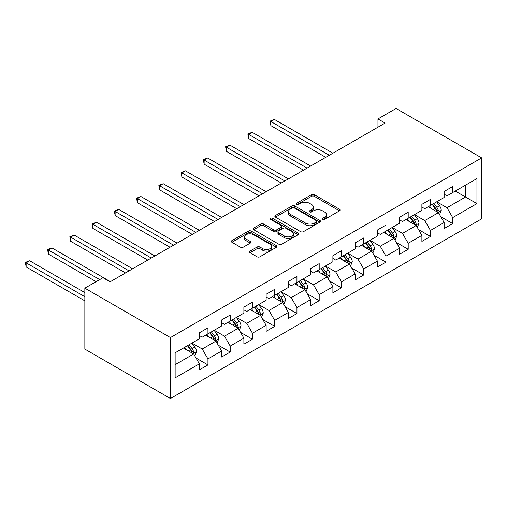 <?xml version="1.0" encoding="UTF-8"?>
<svg xmlns="http://www.w3.org/2000/svg" width="507" height="507" viewBox="0 0 507 507"><rect width="100%" height="100%" fill="white"/><g stroke="black" fill="none" stroke-linecap="round" stroke-linejoin="round"><path stroke-width="0.76" d="M322.661 219.43A1.388 0.799 0 0 0 324.619 219.43L339.494 210.842A1.977 1.141 0 0 0 340.07 210.037A1.977 1.141 0 0 0 339.494 209.226L314.296 194.675A1.977 1.141 0 0 0 311.494 194.675L296.62 203.269A1.388 0.799 0 0 0 296.215 203.833A1.388 0.799 0 0 0 296.62 204.397A1.388 0.799 0 0 0 298.579 204.397L300.505 203.288A6.338 3.657 0 0 1 309.46 203.288L311.564 204.498A6.338 3.657 0 0 1 313.421 207.084A6.338 3.657 0 0 1 311.564 209.67L309.638 210.785A1.388 0.799 0 0 0 309.232 211.349A1.388 0.799 0 0 0 309.638 211.913A1.388 0.799 0 0 0 311.596 211.913L313.522 210.804A6.338 3.657 0 0 1 322.484 210.804L324.581 212.015A6.338 3.657 0 0 1 326.438 214.6A6.338 3.657 0 0 1 324.581 217.186L322.661 218.302A1.388 0.799 0 0 0 322.256 218.866A1.388 0.799 0 0 0 322.661 219.43L322.661 218.302M250.033 251.098A1.977 1.141 0 0 0 249.45 251.903A1.977 1.141 0 0 0 250.033 252.714L257.106 256.796A1.977 1.141 0 0 0 259.901 256.796L276.423 247.258A1.977 1.141 0 0 0 277.006 246.446A1.977 1.141 0 0 0 276.423 245.642L251.225 231.091A1.977 1.141 0 0 0 248.424 231.091L231.902 240.629A1.977 1.141 0 0 0 231.325 241.44A1.977 1.141 0 0 0 231.902 242.245L240.445 247.175A1.977 1.141 0 0 0 243.246 247.175L250.312 243.094A1.977 1.141 0 0 0 250.895 242.289A1.977 1.141 0 0 0 250.312 241.478L246.079 239.031A5.298 3.055 0 0 1 244.526 236.87A5.298 3.055 0 0 1 247.796 234.044A5.298 3.055 0 0 1 253.57 234.709L270.161 244.285A5.298 3.055 0 0 1 271.708 246.446A5.298 3.055 0 0 1 268.437 249.273A5.298 3.055 0 0 1 262.67 248.614L259.901 247.017A1.977 1.141 0 0 0 257.106 247.017L250.033 251.098L250.033 252.714M481.65 157.892L396.075 108.485L377.956 118.949L385.092 123.062L110.101 281.829L102.972 277.709L84.853 288.166L170.434 337.573L481.65 157.892L481.65 218.834L170.434 398.515L170.434 337.573M300.645 231.655A1.977 1.141 0 0 0 303.446 231.655L319.961 222.117A1.977 1.141 0 0 0 320.544 221.312A1.977 1.141 0 0 0 319.961 220.501L294.763 205.956A1.977 1.141 0 0 0 291.962 205.956L275.44 215.494A1.977 1.141 0 0 0 274.864 216.299A1.977 1.141 0 0 0 275.44 217.11L300.645 231.655M271.169 219.734A1.388 0.799 0 0 1 272.576 219.93L272.576 218.283L298.192 233.074A1.977 1.141 0 0 1 298.775 233.879A1.977 1.141 0 0 1 298.192 234.69L281.67 244.228A1.977 1.141 0 0 1 278.875 244.228L253.671 229.677L253.671 228.061A1.977 1.141 0 0 0 253.094 228.866A1.977 1.141 0 0 0 253.671 229.677M253.671 228.061L260.744 223.98A1.977 1.141 0 0 1 263.545 223.98L273.761 229.88A1.977 1.141 0 0 0 276.562 229.88L281.252 227.174A1.977 1.141 0 0 0 281.835 226.363A1.977 1.141 0 0 0 281.252 225.558L270.611 219.411A1.388 0.799 0 0 1 270.206 218.847A1.388 0.799 0 0 1 271.061 218.105A1.388 0.799 0 0 1 272.576 218.283M196.038 358.037L207.946 364.913L207.946 358.905L221.635 350.996L221.635 357.01L230.197 352.067L230.197 346.059L243.886 338.15L243.886 344.164L252.442 339.221L252.442 333.213L266.137 325.304L266.137 331.318L274.693 326.375L274.693 320.367L288.388 312.458L288.388 318.472L296.944 313.529L296.944 307.521L310.639 299.612L310.639 305.626L319.195 300.683L319.195 294.675L332.89 286.766L332.89 292.78L341.445 287.837L341.445 281.829L355.141 273.919L355.141 279.934L363.696 274.99L363.696 268.983L377.385 261.073L377.385 267.088L385.947 262.144L385.947 256.136L399.636 248.227L399.636 254.241L408.198 249.298L408.198 243.29L421.887 235.381L421.887 241.395L430.443 236.452L430.443 230.444L444.138 222.535L444.138 228.549L452.694 223.606L452.694 217.598L476.941 203.599L476.941 178.565L465.534 185.15L465.534 197.008L476.941 203.599M207.946 364.913L199.384 369.857L199.384 363.842L175.137 377.842L175.137 352.809L199.384 338.809L199.384 332.801L207.946 327.858L207.946 333.872L221.635 325.963L221.635 319.955L230.197 315.012L230.197 321.026L243.886 313.117L243.886 307.109L252.442 302.166L252.442 308.18L266.137 300.271L266.137 294.263L274.693 289.32L274.693 295.334L288.388 287.425L288.388 281.417L296.944 276.473L296.944 282.488L310.639 274.579L310.639 268.571L319.195 263.627L319.195 269.642L332.89 261.732L332.89 255.724L341.445 250.781L341.445 256.796L355.141 248.886L355.141 242.878L363.696 237.935L363.696 243.949L377.385 236.04L377.385 230.032L385.947 225.089L385.947 231.103L399.636 223.194L399.636 217.186L408.198 212.243L408.198 218.257L421.887 210.348L421.887 204.34L430.443 199.397L430.443 205.411L444.138 197.502L444.138 191.494L452.694 186.551L452.694 192.565L476.941 178.565M205.665 335.19L215.931 341.116L202.236 349.019L191.969 343.093M199.384 335.52L202.236 337.161L207.946 333.872M202.236 349.019L207.946 358.905M215.931 341.116L221.635 350.996M227.909 322.344L238.182 328.27L224.487 336.173L214.22 330.247M221.635 322.674L224.487 324.315L230.197 321.026M224.487 336.173L230.197 346.059M238.182 328.27L243.886 338.15M250.16 309.498L260.433 315.424L246.738 323.333L236.471 317.401M243.886 309.828L246.738 311.469L252.442 308.18M246.738 323.333L252.442 333.213M260.433 315.424L266.137 325.304M272.411 296.652L282.684 302.578L268.989 310.487L258.722 304.555M266.137 296.982L268.989 298.623L274.693 295.334M268.989 310.487L274.693 320.367M282.684 302.578L288.388 312.458M294.662 283.806L304.935 289.731L291.24 297.641L280.973 291.709M288.388 284.135L291.24 285.777L296.944 282.488M291.24 297.641L296.944 307.521M304.935 289.731L310.639 299.612M316.913 270.96L327.18 276.885L313.491 284.795L303.218 278.863M310.639 271.289L313.491 272.931L319.195 269.642M313.491 284.795L319.195 294.675M327.18 276.885L332.89 286.766M339.164 258.114L349.431 264.039L335.742 271.948L325.469 266.017M332.89 258.443L335.742 260.085L341.445 256.796M335.742 271.948L341.445 281.829M349.431 264.039L355.141 273.919M361.415 245.268L371.682 251.193L357.993 259.102L347.72 253.17M355.141 245.597L357.993 247.239L363.696 243.949M357.993 259.102L363.696 268.983M371.682 251.193L377.385 261.073M383.666 232.421L393.933 238.347L380.237 246.256L369.971 240.324M377.385 232.751L380.237 234.392L385.947 231.103M380.237 246.256L385.947 256.136M393.933 238.347L399.636 248.227M405.911 219.575L416.184 225.501L402.488 233.41L392.222 227.478M399.636 219.905L402.488 221.553L408.198 218.257M402.488 233.41L408.198 243.29M416.184 225.501L421.887 235.381M428.162 206.729L438.435 212.655L424.739 220.564L414.473 214.632M421.887 207.059L424.739 208.707L430.443 205.411M424.739 220.564L430.443 230.444M438.435 212.655L444.138 222.535M455.261 191.082L465.534 197.008L446.99 207.718L436.723 201.786M444.138 194.213L446.99 195.86L452.694 192.565M446.99 207.718L452.694 217.598M84.853 288.166L84.853 349.108L170.434 398.515M377.956 118.949L377.956 127.181M175.137 364.666L193.68 353.962L183.414 348.036M193.68 353.962L199.384 363.842M440.786 216.73L452.694 223.606M418.535 229.576L430.443 236.452M396.284 242.422L408.198 249.298M374.039 255.268L385.947 262.144M351.788 268.114L363.696 274.99M329.537 280.96L341.445 287.837M307.286 293.807L319.195 300.683M285.035 306.653L296.944 313.529M262.784 319.499L274.693 326.375M240.533 332.345L252.442 339.221M218.283 345.191L230.197 352.067M323.213 219.626L324.581 218.834A6.338 3.657 0 0 0 326.438 216.248L326.438 214.6M313.421 207.084L313.421 208.732A6.338 3.657 0 0 1 311.564 211.318L310.195 212.11M339.468 210.861L314.296 196.323A1.977 1.141 0 0 0 311.494 196.323L297.172 204.594M319.961 220.501L319.961 222.117L294.763 207.604A1.977 1.141 0 0 0 291.962 207.604L275.472 217.123M316.463 221.876A1.388 0.799 0 0 0 316.869 221.312A1.388 0.799 0 0 0 316.463 220.748L294.345 207.978A1.388 0.799 0 0 0 292.381 207.978L290.353 209.144A6.338 3.657 0 0 0 288.496 211.736A6.338 3.657 0 0 0 290.353 214.322L305.474 223.048A6.338 3.657 0 0 0 314.435 223.048L316.463 221.876L316.463 223.524A1.388 0.799 0 0 0 316.869 222.96L316.869 221.312M288.496 211.736L288.496 213.377A6.338 3.657 0 0 0 290.353 215.969L290.353 214.322M316.463 223.524L314.435 224.696A6.338 3.657 0 0 1 305.474 224.696L290.353 215.969M253.696 229.69L260.744 225.628L260.744 223.98M281.835 226.363L281.835 228.011A1.977 1.141 0 0 1 281.252 228.815L276.562 231.528A1.977 1.141 0 0 1 273.761 231.528L263.545 225.628A1.977 1.141 0 0 0 260.744 225.628M272.576 219.93L298.167 234.703M284.37 236.002A5.298 3.055 0 0 0 290.137 236.668A5.298 3.055 0 0 0 293.407 233.841A5.298 3.055 0 0 0 291.861 231.68L286.011 228.302A1.977 1.141 0 0 0 283.21 228.302L278.52 231.008A1.977 1.141 0 0 0 277.944 231.819A1.977 1.141 0 0 0 278.52 232.624L284.37 236.002L284.37 237.65A5.298 3.055 0 0 0 290.137 238.309A5.298 3.055 0 0 0 293.407 235.489L293.407 233.841M277.944 231.819L277.944 233.467A1.977 1.141 0 0 0 278.52 234.272L278.52 232.624M284.37 237.65L278.52 234.272M271.708 246.446L271.708 248.094A5.298 3.055 0 0 1 268.437 250.921A5.298 3.055 0 0 1 262.67 250.255L259.901 248.664A1.977 1.141 0 0 0 257.106 248.664L250.059 252.727M244.526 236.87L244.526 238.518A5.298 3.055 0 0 0 246.079 240.679L246.079 239.031M250.312 241.478L250.312 243.094L246.079 240.679M276.423 245.642L276.423 247.258L251.225 232.738A1.977 1.141 0 0 0 248.424 232.738L231.927 242.264M439.563 214.607L441.255 210.335A5.343 3.086 -120 0 0 439.55 205.785L436.609 201.849M431.476 208.637L429.473 205.969M332.89 153.203L274.452 119.468L270.884 121.522L270.884 125.641L325.754 157.322M437.604 212.18L438.371 210.563A5.343 3.086 -120 0 0 436.844 207.344L433.897 203.415M432.56 204.188L435.824 208.548A2.725 1.572 60 0 1 436.318 209.378L438.371 210.563M432.186 204.403L435.126 208.333A5.343 3.086 60 0 1 436.66 211.552M270.884 125.641L270.104 121.072L329.322 155.262M270.104 121.072L274.452 119.468M417.312 227.453L419.004 223.181A5.343 3.086 -120 0 0 417.299 218.631L414.358 214.695M409.225 221.483L407.222 218.815M310.639 166.049L252.201 132.308L248.639 134.368L248.639 138.487L303.503 170.168M415.353 225.026L416.12 223.41A5.343 3.086 -120 0 0 414.593 220.19L411.646 216.261M410.309 217.034L413.573 221.394A2.725 1.572 60 0 1 414.067 222.224L416.12 223.41M409.935 217.25L412.882 221.179A5.343 3.086 60 0 1 414.409 224.398M248.639 138.487L247.853 133.918L307.071 168.109M247.853 133.918L252.201 132.308M395.061 240.299L396.759 236.028A5.343 3.086 -120 0 0 395.048 231.477L392.107 227.542M386.974 234.329L384.978 231.661M288.388 178.895L229.95 145.154L226.388 147.214L226.388 151.333L281.252 183.014M393.109 237.872L393.869 236.256A5.343 3.086 -120 0 0 392.342 233.036L389.395 229.107M388.058 229.88L391.322 234.24A2.725 1.572 60 0 1 391.816 235.071L393.869 236.256M387.684 230.096L390.631 234.025A5.343 3.086 60 0 1 392.158 237.244M226.388 151.333L225.602 146.764L284.82 180.955M225.602 146.764L229.95 145.154M372.81 253.145L374.508 248.874A5.343 3.086 -120 0 0 372.803 244.323L369.857 240.388M364.723 247.175L362.727 244.507M266.137 191.741L207.699 158L204.137 160.06L204.137 164.179L259.007 195.86M370.858 250.718L371.618 249.102A5.343 3.086 -120 0 0 370.091 245.882L367.144 241.953M365.807 242.726L369.071 247.086A2.725 1.572 60 0 1 369.565 247.917L371.618 249.102M365.433 242.942L368.38 246.871A5.343 3.086 60 0 1 369.907 250.09M204.137 164.179L203.351 159.61L262.569 193.801M203.351 159.61L207.699 158M350.559 265.991L352.257 261.72A5.343 3.086 -120 0 0 350.552 257.169L347.606 253.234M342.472 260.021L340.476 257.353M243.886 204.587L185.454 170.846L181.886 172.906L181.886 177.025L236.756 208.707M348.607 263.564L349.367 261.948A5.343 3.086 -120 0 0 347.84 258.728L344.899 254.799M343.556 255.572L346.826 259.933A2.725 1.572 60 0 1 347.32 260.763L349.367 261.948M343.182 255.788L346.129 259.717A5.343 3.086 60 0 1 347.656 262.937M181.886 177.025L181.1 172.456L240.318 206.647M181.1 172.456L185.454 170.846M328.308 278.837L330.006 274.566A5.343 3.086 -120 0 0 328.302 270.009L325.355 266.08M320.228 272.867L318.225 270.199M221.635 217.433L163.203 183.692L159.635 185.752L159.635 189.872L214.505 221.553M326.356 276.41L327.123 274.794A5.343 3.086 -120 0 0 325.589 271.575L322.648 267.645M321.305 268.418L324.575 272.779A2.725 1.572 60 0 1 325.069 273.609L327.123 274.794M320.937 268.634L323.878 272.563A5.343 3.086 60 0 1 325.412 275.783M159.635 189.872L158.849 185.302L218.073 219.493M158.849 185.302L163.203 183.692M306.057 291.683L307.755 287.412A5.343 3.086 -120 0 0 306.051 282.855L303.104 278.926M297.977 285.714L295.974 283.045M199.384 230.279L140.952 196.539L137.384 198.598L137.384 202.718L192.254 234.392M304.105 289.256L304.872 287.64A5.343 3.086 -120 0 0 303.338 284.421L300.398 280.491M299.054 281.265L302.324 285.625A2.725 1.572 60 0 1 302.818 286.455L304.872 287.64M298.686 281.48L301.627 285.409A5.343 3.086 60 0 1 303.161 288.629M137.384 202.718L136.598 198.148L195.822 232.339M136.598 198.148L140.952 196.539M283.806 304.53L285.504 300.258A5.343 3.086 -120 0 0 283.8 295.701L280.859 291.772M275.726 298.56L273.723 295.892M177.133 243.126L118.701 209.385L115.133 211.444L115.133 215.564L170.003 247.239M281.854 302.102L282.621 300.486A5.343 3.086 -120 0 0 281.087 297.267L278.147 293.338M276.809 294.111L280.073 298.471A2.725 1.572 60 0 1 280.567 299.301L282.621 300.486M276.435 294.326L279.376 298.255A5.343 3.086 60 0 1 280.91 301.475M115.133 215.564L114.354 210.994L173.571 245.185M114.354 210.994L118.701 209.385M261.561 317.376L263.253 313.104A5.343 3.086 -120 0 0 261.549 308.548L258.608 304.618M253.475 311.406L251.472 308.738M154.889 255.972L96.45 222.231L92.882 224.29L92.882 228.41L147.752 260.085M259.603 314.948L260.37 313.332A5.343 3.086 -120 0 0 258.843 310.113L255.896 306.184M254.558 306.957L257.822 311.317A2.725 1.572 60 0 1 258.317 312.147L260.37 313.332M254.184 307.172L257.125 311.102A5.343 3.086 60 0 1 258.659 314.321M92.882 228.41L92.103 223.84L151.32 258.031M92.103 223.84L96.45 222.231M239.31 330.222L241.002 325.95A5.343 3.086 -120 0 0 239.298 321.394L236.357 317.464M231.224 324.252L229.221 321.584M132.638 268.818L74.199 235.077L70.638 237.137L70.638 241.256L125.502 272.931M237.352 327.795L238.119 326.178A5.343 3.086 -120 0 0 236.592 322.959L233.645 319.03M232.307 319.803L235.571 324.163A2.725 1.572 60 0 1 236.066 324.993L238.119 326.178M231.933 320.018L234.88 323.948A5.343 3.086 60 0 1 236.408 327.167M70.638 241.256L69.852 236.687L129.07 270.877M69.852 236.687L74.199 235.077M217.059 343.068L218.758 338.796A5.343 3.086 -120 0 0 217.047 334.24L214.106 330.311M208.973 337.098L206.976 334.43M110.387 281.664L51.948 247.923L48.387 249.983L48.387 254.102L96.121 281.664M215.101 340.641L215.868 339.025A5.343 3.086 -120 0 0 214.341 335.805L211.394 331.876M210.056 332.649L213.32 337.009A2.725 1.572 60 0 1 213.815 337.839L215.868 339.025M209.683 332.865L212.629 336.794A5.343 3.086 60 0 1 214.157 340.013M48.387 254.102L47.601 249.533L99.689 279.604M47.601 249.533L51.948 247.923M194.808 355.914L196.507 351.643A5.343 3.086 -120 0 0 194.802 347.086L191.855 343.157M186.722 349.944L184.725 347.276M84.853 292.615L29.698 260.769L26.136 262.829L26.136 266.948L84.853 300.847M192.856 353.487L193.617 351.871A5.343 3.086 -120 0 0 192.09 348.651L189.143 344.722M187.805 345.495L191.069 349.855A2.725 1.572 60 0 1 191.564 350.686L193.617 351.871M187.432 345.711L190.379 349.64A5.343 3.086 60 0 1 191.906 352.859M26.136 266.948L25.35 262.379L84.853 296.734M25.35 262.379L29.698 260.769M324.581 218.834L324.581 217.186M309.638 211.913L309.638 210.785M311.564 211.318L311.564 209.67M296.62 204.397L296.62 203.269M311.494 196.323L311.494 194.675M314.296 196.323L314.296 194.675M339.494 210.842L339.494 209.226M275.44 217.11L275.44 215.494M291.962 207.604L291.962 205.956M294.763 207.604L294.763 205.956M305.474 224.696L305.474 223.048M314.435 224.696L314.435 223.048M263.545 225.628L263.545 223.98M273.761 231.528L273.761 229.88M276.562 231.528L276.562 229.88M281.252 228.815L281.252 227.174M298.192 234.69L298.192 233.074M257.106 248.664L257.106 247.017M259.901 248.664L259.901 247.017M262.67 250.255L262.67 248.614M231.902 242.245L231.902 240.629M248.424 232.738L248.424 231.091M251.225 232.738L251.225 231.091M437.909 212.351L441.223 210.437M436.844 207.344L439.55 205.785M433.041 209.543L435.126 208.333M415.658 225.197L418.972 223.283M414.593 220.19L417.299 218.631M410.79 222.389L412.882 221.179M393.407 238.043L396.721 236.129M392.342 233.036L395.048 231.477M388.539 235.235L390.631 234.025M371.156 250.889L374.47 248.975M370.091 245.882L372.803 244.323M366.288 248.081L368.38 246.871M348.905 263.735L352.219 261.821M347.84 258.728L350.552 257.169M344.038 260.928L346.129 259.717M326.654 276.581L329.968 274.667M325.589 271.575L328.302 270.009M321.787 273.774L323.878 272.563M304.403 289.427L307.724 287.513M303.338 284.421L306.051 282.855M299.536 286.62L301.627 285.409M282.152 302.273L285.473 300.359M281.087 297.267L283.8 295.701M277.285 299.466L279.376 298.255M259.907 315.12L263.222 313.206M258.843 310.113L261.549 308.548M255.04 312.312L257.125 311.102M237.656 327.966L240.971 326.052M236.592 322.959L239.298 321.394M232.789 325.158L234.88 323.948M215.405 340.812L218.72 338.898M214.341 335.805L217.047 334.24M210.538 338.004L212.629 336.794M193.154 353.658L196.469 351.744M192.09 348.651L194.802 347.086M188.287 350.85L190.379 349.64"/></g></svg>
